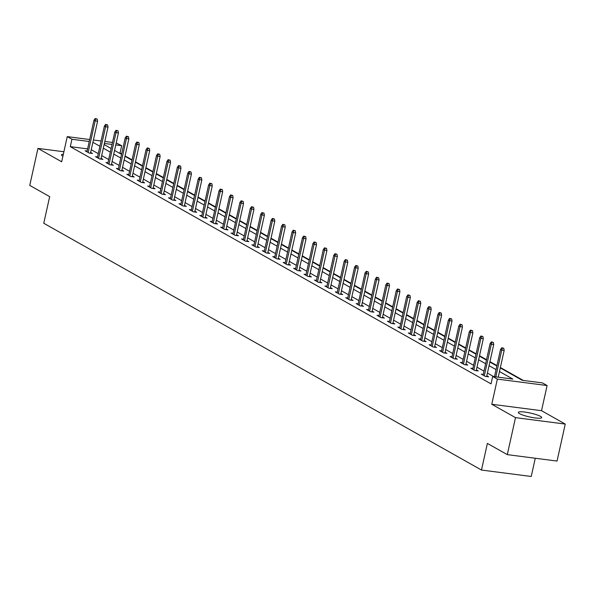 <?xml version="1.0" encoding="UTF-8"?>
<svg xmlns="http://www.w3.org/2000/svg" width="595" height="595" viewBox="0 0 595 595"><rect width="100%" height="100%" fill="white"/><g stroke="black" fill="none" stroke-linecap="round" stroke-linejoin="round"><path stroke-width="0.89" d="M540.505 416.366A11.989 1.978 12.5 0 0 527.549 412.499A11.989 1.978 12.5 0 0 518.312 412.417A11.989 1.978 12.5 0 0 519.532 413.659A11.989 1.978 12.5 0 0 532.488 417.526A11.989 1.978 12.5 0 0 541.718 417.608A11.989 1.978 12.5 0 0 540.505 416.366M63.345 154.239A11.989 1.978 12.5 0 0 61.478 154.864A11.989 1.978 12.5 0 0 62.698 156.098A11.989 1.978 12.5 0 0 62.906 156.217M500.283 367.903L522.254 380.294L542.424 382.897L547.103 385.538L497.353 379.104L492.675 376.471L512.845 379.075L499.48 371.54M541.524 410.691L491.775 404.265L515.501 417.638L507.297 454.632L557.046 461.065L565.25 424.071L541.524 410.691L547.103 385.538M535.269 458.247L531.231 476.476L481.481 470.043L43.762 223.259L49.668 196.625L29.75 185.395L37.954 148.4L61.672 161.773L67.25 136.619L89.674 139.52M116.218 142.949L121.677 145.686L115.78 144.927M121.648 153.993L120.041 153.086L121.677 145.686M523.265 380.421L500.373 367.517M496.959 365.59L489.945 361.634M486.531 359.707L479.518 355.758M476.104 353.832L469.098 349.882M465.677 347.956L458.671 344.007M455.257 342.08L448.243 338.124M444.829 336.197L437.823 332.248M434.402 330.322L427.396 326.372M423.982 324.446L416.969 320.497M413.555 318.57L406.549 314.614M403.127 312.687L396.121 308.738M392.707 306.812L385.694 302.862M382.28 300.936L375.267 296.987M371.853 295.061L364.847 291.104M361.425 289.177L354.419 285.228M351.005 283.302L343.992 279.353M340.578 277.426L333.572 273.477M330.151 271.551L323.145 267.594M319.731 265.668L312.717 261.718M309.303 259.792L302.297 255.843M298.876 253.916L291.87 249.959M288.456 248.041L281.442 244.084M278.029 242.158L271.015 238.208M267.601 236.282L260.595 232.333M257.181 230.406L250.168 226.45M246.754 224.531L239.74 220.574M236.327 218.648L229.32 214.698M225.899 212.772L218.893 208.823M215.479 206.896L208.466 202.94M205.052 201.021L198.046 197.064M194.625 195.138L187.618 191.188M184.205 189.262L177.191 185.313M173.777 183.386L166.771 179.43M163.35 177.503L156.344 173.554M152.93 171.628L145.916 167.678M142.502 165.752L135.489 161.803M132.075 159.877L125.069 155.92M515.501 417.638L565.25 424.071M63.896 151.755L37.954 148.4M120.041 153.086L119.03 152.96M87.599 148.891L70.292 146.653L491.039 383.872L492.675 376.471M493.686 376.598L487.417 373.065M483.995 371.139L476.989 367.182M473.575 365.256L466.562 361.306M463.148 359.38L456.134 355.431M452.721 353.504L445.714 349.548M442.293 347.629L435.287 343.672M431.873 341.746L424.86 337.796M421.446 335.87L414.44 331.921M411.019 329.994L404.012 326.038M400.599 324.119L393.585 320.162M390.171 318.236L383.165 314.286M379.744 312.36L372.738 308.411M369.324 306.485L362.31 302.528M358.897 300.601L351.883 296.652M348.469 294.726L341.463 290.776M338.049 288.85L331.036 284.901M327.622 282.975L320.608 279.018M317.195 277.091L310.188 273.142M306.767 271.216L299.761 267.267M296.347 265.34L289.334 261.391M285.92 259.465L278.914 255.508M275.492 253.582L268.486 249.632M265.072 247.706L258.059 243.757M254.645 241.83L247.639 237.881M244.218 235.955L237.212 231.998M233.798 230.072L226.784 226.122M223.37 224.196L216.357 220.247M212.943 218.32L205.937 214.371M202.516 212.445L195.51 208.488M192.096 206.562L185.082 202.612M181.668 200.686L174.662 196.737M171.241 194.81L164.235 190.861M160.821 188.935L153.808 184.978M150.394 183.052L143.388 179.102M139.966 177.176L132.96 173.227M129.546 171.3L122.533 167.344M119.119 165.425L112.105 161.468M108.692 159.542L101.686 155.593M98.272 153.666L91.258 149.717M87.123 151.041L85.115 150.78L89.124 153.041L92.485 153.473L90.656 152.439M97.55 156.916L95.542 156.656L99.551 158.917L102.913 159.356L101.083 158.322M107.97 162.792L105.969 162.532L109.978 164.793L113.34 165.232L111.503 164.198M118.398 168.675L116.389 168.415L120.398 170.676L123.76 171.107L121.93 170.073M128.825 174.551L126.817 174.29L130.826 176.551L134.187 176.983L132.358 175.949M139.245 180.426L137.244 180.166L141.253 182.427L144.615 182.866L142.778 181.832M149.672 186.302L147.664 186.042L151.68 188.303L155.042 188.741L153.205 187.708M160.1 192.185L158.091 191.925L162.1 194.186L165.462 194.617L163.632 193.583M170.527 198.061L168.519 197.8L172.528 200.061L175.889 200.493L174.052 199.459M180.947 203.936L178.946 203.676L182.955 205.937L186.317 206.376L184.48 205.342M191.374 209.812L189.366 209.559L193.375 211.813L196.737 212.251L194.907 211.218M201.802 215.695L199.794 215.435L203.802 217.696L207.164 218.127L205.327 217.093M212.222 221.571L210.221 221.31L214.23 223.571L217.591 224.003L215.754 222.969M222.649 227.446L220.641 227.186L224.65 229.447L228.011 229.886L226.182 228.852M233.076 233.322L231.068 233.069L235.077 235.322L238.439 235.761L236.609 234.728M243.496 239.205L241.496 238.945L245.504 241.206L248.866 241.637L247.029 240.603M253.924 245.081L251.916 244.82L255.932 247.081L259.294 247.513L257.457 246.479M264.351 250.956L262.343 250.696L266.352 252.957L269.714 253.396L267.884 252.362M274.771 256.832L272.77 256.579L276.779 258.84L280.141 259.271L278.304 258.237M285.198 262.715L283.198 262.454L287.207 264.716L290.568 265.147L288.731 264.113M295.626 268.59L293.618 268.33L297.626 270.591L300.988 271.022L299.159 269.989M306.053 274.466L304.045 274.206L308.054 276.467L311.416 276.906L309.579 275.872M316.473 280.342L314.472 280.089L318.481 282.35L321.843 282.781L320.006 281.747M326.9 286.225L324.892 285.964L328.901 288.225L332.263 288.657L330.433 287.623M337.328 292.1L335.32 291.84L339.329 294.101L342.69 294.532L340.861 293.499M347.748 297.976L345.747 297.716L349.756 299.977L353.118 300.416L351.281 299.382M358.175 303.852L356.167 303.599L360.183 305.86L363.538 306.291L361.708 305.257M368.603 309.735L366.594 309.474L370.603 311.735L373.965 312.167L372.135 311.133M379.022 315.61L377.022 315.35L381.031 317.611L384.392 318.05L382.555 317.016M389.45 321.486L387.449 321.226L391.458 323.487L394.82 323.925L392.983 322.892M399.877 327.369L397.869 327.109L401.878 329.37L405.24 329.801L403.41 328.767M410.305 333.245L408.296 332.984L412.305 335.245L415.667 335.677L413.83 334.643M420.724 339.12L418.724 338.86L422.733 341.121L426.094 341.56L424.257 340.526M431.152 344.996L429.144 344.736L433.153 346.997L436.514 347.435L434.685 346.402M441.579 350.879L439.571 350.619L443.58 352.88L446.942 353.311L445.105 352.277M451.999 356.755L449.998 356.494L454.007 358.755L457.369 359.187L455.532 358.153M462.427 362.63L460.418 362.37L464.427 364.631L467.789 365.07L465.959 364.036M472.854 368.506L470.846 368.245L474.855 370.507L478.216 370.945L476.387 369.912M483.274 374.389L481.273 374.129L485.282 376.39L488.644 376.821L486.807 375.787M491.775 404.265L497.353 379.104M70.292 146.653L71.928 139.26L67.25 136.619M507.297 454.632L487.387 443.409L481.481 470.043M104.132 144.555L111.139 148.512M114.552 150.438L121.566 154.388M124.98 156.314L131.986 160.263M135.407 162.19L142.413 166.139M145.827 168.065L152.841 172.022M156.254 173.948L163.268 177.898M166.682 179.824L173.688 183.773M177.109 185.7L184.115 189.656M187.529 191.575L194.543 195.532M197.957 197.458L204.963 201.408M208.384 203.334L215.39 207.283M218.804 209.209L225.817 213.166M229.231 215.085L236.237 219.042M239.659 220.968L246.665 224.917M250.079 226.844L257.092 230.793M260.506 232.719L267.519 236.676M270.933 238.602L277.939 242.552M281.361 244.478L288.367 248.427M291.781 250.354L298.794 254.303M302.208 256.229L309.214 260.186M312.635 262.112L319.641 266.062M323.055 267.988L330.069 271.937M333.483 273.864L340.489 277.813M343.91 279.739L350.916 283.696M354.33 285.622L361.344 289.572M364.757 291.498L371.771 295.447M375.185 297.374L382.191 301.323M385.605 303.249L392.618 307.206M396.032 309.132L403.046 313.082M406.459 315.008L413.465 318.957M416.887 320.884L423.893 324.833M427.307 326.759L434.32 330.716M437.734 332.642L444.74 336.591M448.161 338.518L455.168 342.467M458.581 344.393L465.595 348.343M469.009 350.269L476.015 354.226M479.436 356.152L486.442 360.101M489.856 362.028L496.87 365.977M112.038 144.444L104.378 143.454M93.415 140.004L101.076 140.993M104.817 141.476L112.477 142.465M89.235 141.491L71.928 139.26M496.066 369.614L489.053 365.665M485.639 363.738L478.625 359.782M475.212 357.863L468.205 353.906M464.784 351.98L457.778 348.03M454.364 346.104L447.351 342.155M443.937 340.228L436.931 336.272M433.51 334.345L426.503 330.396M423.09 328.47L416.076 324.52M412.662 322.594L405.656 318.645M402.235 316.719L395.229 312.762M391.815 310.835L384.801 306.886M381.388 304.96L374.374 301.011M370.96 299.084L363.954 295.135M360.533 293.209L353.527 289.252M350.113 287.325L343.099 283.376M339.686 281.45L332.679 277.501M329.258 275.574L322.252 271.625M318.838 269.699L311.825 265.742M308.411 263.816L301.405 259.866M297.983 257.94L290.977 253.991M287.563 252.064L280.55 248.115M277.136 246.189L270.123 242.232M266.709 240.306L259.703 236.356M256.289 234.43L249.275 230.481M245.861 228.554L238.848 224.605M235.434 222.679L228.428 218.722M225.007 216.796L218.001 212.846M214.587 210.92L207.573 206.971M204.159 205.044L197.153 201.088M193.732 199.169L186.726 195.212M183.312 193.286L176.298 189.336M172.885 187.41L165.879 183.461M162.457 181.535L155.451 177.578M152.037 175.659L145.024 171.702M141.61 169.776L134.596 165.827M131.183 163.9L124.177 159.951M120.755 158.025L113.749 154.068M110.335 152.142L103.322 148.192M99.908 146.266L92.902 142.317M90.485 153.213L97.573 121.224L95.155 120.911L88.157 152.491M95.855 118.903L97.193 119.074L95.185 118.524L95.855 118.903L95.155 120.911L93.95 120.227L86.952 151.814M97.573 121.224L97.193 119.074M95.185 118.524L93.95 120.227M100.905 159.096L108 127.099L105.583 126.787L98.577 158.367M106.274 124.779L107.621 124.957L105.612 124.407L106.274 124.779L105.583 126.787L104.378 126.11L97.379 157.69M108 127.099L107.621 124.957M105.612 124.407L104.378 126.11M111.332 164.971L118.427 132.975L116.003 132.663L109.004 164.25M116.702 130.662L118.048 130.833L116.032 130.283L116.702 130.662L116.003 132.663L114.805 131.986L107.799 163.565M118.427 132.975L118.048 130.833M116.032 130.283L114.805 131.986M121.759 170.847L128.847 138.851L126.43 138.538L119.431 170.125M127.129 136.538L128.475 136.709L126.46 136.158L127.129 136.538L126.43 138.538L125.225 137.862L118.227 169.449M128.847 138.851L128.475 136.709M126.46 136.158L125.225 137.862M132.187 176.722L139.275 144.734L136.857 144.421L129.851 176.001M137.549 142.413L138.895 142.584L136.887 142.034L137.549 142.413L136.857 144.421L135.653 143.737L128.654 175.324M139.275 144.734L138.895 142.584M136.887 142.034L135.653 143.737M142.607 182.606L149.702 150.609L147.277 150.297L140.279 181.877M147.977 148.289L149.323 148.467L147.307 147.917L147.977 148.289L147.277 150.297L146.08 149.62L139.074 181.2M149.702 150.609L149.323 148.467M147.307 147.917L146.08 149.62M153.034 188.481L160.129 156.485L157.705 156.173L150.706 187.76M158.404 154.172L159.75 154.343L157.735 153.793L158.404 154.172L157.705 156.173L156.5 155.496L149.501 187.075M160.129 156.485L159.75 154.343M157.735 153.793L156.5 155.496M163.461 194.357L170.549 162.361L168.132 162.048L161.126 193.635M168.831 160.048L170.17 160.219L168.162 159.668L168.831 160.048L168.132 162.048L166.927 161.371L159.929 192.959M170.549 162.361L170.17 160.219M168.162 159.668L166.927 161.371M173.881 200.232L180.977 168.244L178.56 167.931L171.553 199.511M179.251 165.923L180.597 166.094L178.582 165.544L179.251 165.923L178.56 167.931L177.355 167.247L170.349 198.834M180.977 168.244L180.597 166.094M178.582 165.544L177.355 167.247M184.309 206.115L191.404 174.119L188.979 173.807L181.981 205.387M189.679 171.799L191.025 171.977L189.009 171.427L189.679 171.799L188.979 173.807L187.782 173.13L180.776 204.71M191.404 174.119L191.025 171.977M189.009 171.427L187.782 173.13M194.736 211.991L201.824 179.995L199.407 179.683L192.408 211.27M200.106 177.682L201.445 177.853L199.437 177.303L200.106 177.682L199.407 179.683L198.202 179.006L191.203 210.585M201.824 179.995L201.445 177.853M199.437 177.303L198.202 179.006M205.156 217.867L212.251 185.878L209.834 185.558L202.828 217.145M210.526 183.558L211.872 183.729L209.864 183.178L210.526 183.558L209.834 185.558L208.629 184.881L201.631 216.468M212.251 185.878L211.872 183.729M209.864 183.178L208.629 184.881M215.583 223.75L222.679 191.754L220.254 191.441L213.255 223.021M220.953 189.433L222.299 189.612L220.284 189.054L220.953 189.433L220.254 191.441L219.057 190.764L212.051 222.344M222.679 191.754L222.299 189.612M220.284 189.054L219.057 190.764M226.011 229.625L233.099 197.629L230.682 197.317L223.683 228.897M231.381 195.309L232.727 195.487L230.711 194.937L231.381 195.309L230.682 197.317L229.477 196.64L222.478 228.22M233.099 197.629L232.727 195.487M230.711 194.937L229.477 196.64M236.431 235.501L243.526 203.505L241.109 203.192L234.103 234.78M241.801 201.192L243.147 201.363L241.139 200.812L241.801 201.192L241.109 203.192L239.904 202.516L232.905 234.103M243.526 203.505L243.147 201.363M241.139 200.812L239.904 202.516M246.858 241.377L253.953 209.388L251.529 209.068L244.53 240.655M252.228 207.067L253.574 207.238L251.559 206.688L252.228 207.067L251.529 209.068L250.331 208.391L243.325 239.978M253.953 209.388L253.574 207.238M251.559 206.688L250.331 208.391M257.285 247.26L264.381 215.264L261.956 214.951L254.958 246.531M262.655 212.943L264.001 213.122L261.986 212.571L262.655 212.943L261.956 214.951L260.751 214.274L253.753 245.854M264.381 215.264L264.001 213.122M261.986 212.571L260.751 214.274M267.713 253.135L274.801 221.139L272.384 220.827L265.377 252.406M273.083 218.819L274.421 218.997L272.413 218.447L273.083 218.819L272.384 220.827L271.179 220.15L264.18 251.73M274.801 221.139L274.421 218.997M272.413 218.447L271.179 220.15M278.133 259.011L285.228 227.015L282.811 226.702L275.805 258.289M283.503 224.702L284.849 224.873L282.833 224.322L283.503 224.702L282.811 226.702L281.606 226.026L274.6 257.613M285.228 227.015L284.849 224.873M282.833 224.322L281.606 226.026M288.56 264.887L295.656 232.898L293.231 232.586L286.232 264.165M293.93 230.577L295.276 230.748L293.261 230.198L293.93 230.577L293.231 232.586L292.033 231.901L285.027 263.488M295.656 232.898L295.276 230.748M293.261 230.198L292.033 231.901M298.988 270.77L306.075 238.774L303.658 238.461L296.66 270.041M304.357 236.453L305.696 236.632L303.688 236.081L304.357 236.453L303.658 238.461L302.453 237.784L295.455 269.364M306.075 238.774L305.696 236.632M303.688 236.081L302.453 237.784M309.407 276.645L316.503 244.649L314.086 244.337L307.079 275.924M314.777 242.329L316.124 242.507L314.108 241.957L314.777 242.329L314.086 244.337L312.881 243.66L305.875 275.24M316.503 244.649L316.124 242.507M314.108 241.957L312.881 243.66M319.835 282.521L326.93 250.525L324.506 250.212L317.507 281.799M325.205 248.212L326.551 248.383L324.535 247.832L325.205 248.212L324.506 250.212L323.308 249.536L316.302 281.123M326.93 250.525L326.551 248.383M324.535 247.832L323.308 249.536M330.262 288.397L337.35 256.408L334.933 256.095L327.934 287.675M335.632 254.087L336.978 254.258L334.963 253.708L335.632 254.087L334.933 256.095L333.728 255.411L326.729 286.998M337.35 256.408L336.978 254.258M334.963 253.708L333.728 255.411M340.682 294.28L347.778 262.283L345.36 261.971L338.354 293.551M346.052 259.963L347.398 260.141L345.39 259.591L346.052 259.963L345.36 261.971L344.155 261.294L337.157 292.874M347.778 262.283L347.398 260.141M345.39 259.591L344.155 261.294M351.11 300.155L358.205 268.159L355.78 267.847L348.782 299.434M356.479 265.839L357.826 266.017L355.81 265.467L356.479 265.839L355.78 267.847L354.583 267.17L347.577 298.75M358.205 268.159L357.826 266.017M355.81 265.467L354.583 267.17M361.537 306.031L368.632 274.035L366.208 273.722L359.209 305.309M366.907 271.722L368.253 271.893L366.237 271.342L366.907 271.722L366.208 273.722L365.003 273.046L358.004 304.633M368.632 274.035L368.253 271.893M366.237 271.342L365.003 273.046M371.964 311.906L379.052 279.918L376.635 279.605L369.629 311.185M377.334 277.597L378.673 277.768L376.665 277.218L377.334 277.597L376.635 279.605L375.43 278.921L368.431 310.508M379.052 279.918L378.673 277.768M376.665 277.218L375.43 278.921M382.384 317.789L389.48 285.793L387.062 285.481L380.056 317.061M387.754 283.473L389.1 283.651L387.085 283.101L387.754 283.473L387.062 285.481L385.857 284.804L378.851 316.384M389.48 285.793L389.1 283.651M387.085 283.101L385.857 284.804M392.812 323.665L399.907 291.669L397.482 291.357L390.484 322.944M398.181 289.356L399.528 289.527L397.512 288.977L398.181 289.356L397.482 291.357L396.277 290.68L389.279 322.259M399.907 291.669L399.528 289.527M397.512 288.977L396.277 290.68M403.239 329.541L410.327 297.545L407.91 297.232L400.904 328.819M408.609 295.232L409.948 295.403L407.939 294.852L408.609 295.232L407.91 297.232L406.705 296.555L399.706 328.142M410.327 297.545L409.948 295.403M407.939 294.852L406.705 296.555M413.659 335.416L420.754 303.428L418.337 303.115L411.331 334.695M419.029 301.107L420.375 301.278L418.359 300.728L419.029 301.107L418.337 303.115L417.132 302.431L410.126 334.018M420.754 303.428L420.375 301.278M418.359 300.728L417.132 302.431M424.086 341.299L431.182 309.303L428.757 308.991L421.758 340.571M429.456 306.983L430.802 307.161L428.787 306.611L429.456 306.983L428.757 308.991L427.56 308.314L420.553 339.894M431.182 309.303L430.802 307.161M428.787 306.611L427.56 308.314M434.514 347.175L441.602 315.179L439.184 314.867L432.186 346.454M439.884 312.866L441.222 313.037L439.214 312.487L439.884 312.866L439.184 314.867L437.98 314.19L430.981 345.769M441.602 315.179L441.222 313.037M439.214 312.487L437.98 314.19M444.934 353.051L452.029 321.055L449.612 320.742L442.606 352.329M450.303 318.742L451.65 318.913L449.641 318.362L450.303 318.742L449.612 320.742L448.407 320.065L441.408 351.652M452.029 321.055L451.65 318.913M449.641 318.362L448.407 320.065M455.361 358.926L462.456 326.938L460.032 326.625L453.033 358.205M460.731 324.617L462.077 324.788L460.061 324.238L460.731 324.617L460.032 326.625L458.834 325.941L451.828 357.528M462.456 326.938L462.077 324.788M460.061 324.238L458.834 325.941M465.788 364.809L472.876 332.813L470.459 332.501L463.46 364.08M471.158 330.493L472.504 330.671L470.489 330.121L471.158 330.493L470.459 332.501L469.254 331.824L462.255 363.404M472.876 332.813L472.504 330.671M470.489 330.121L469.254 331.824M476.216 370.685L483.304 338.689L480.886 338.377L473.88 369.964M481.578 336.376L482.924 336.547L480.916 335.997L481.578 336.376L480.886 338.377L479.682 337.7L472.683 369.279M483.304 338.689L482.924 336.547M480.916 335.997L479.682 337.7M486.636 376.561L493.731 344.565L491.306 344.252L484.308 375.839M492.005 342.251L493.352 342.423L491.336 341.872L492.005 342.251L491.306 344.252L490.109 343.575L483.103 375.162M493.731 344.565L493.352 342.423M491.336 341.872L490.109 343.575M498.223 377.185L504.158 350.448L501.734 350.135L495.806 376.873M502.433 348.127L503.779 348.298L501.764 347.748L502.433 348.127L501.734 350.135L500.529 349.458L494.49 376.702M504.158 350.448L503.779 348.298M501.764 347.748L500.529 349.458"/></g></svg>
